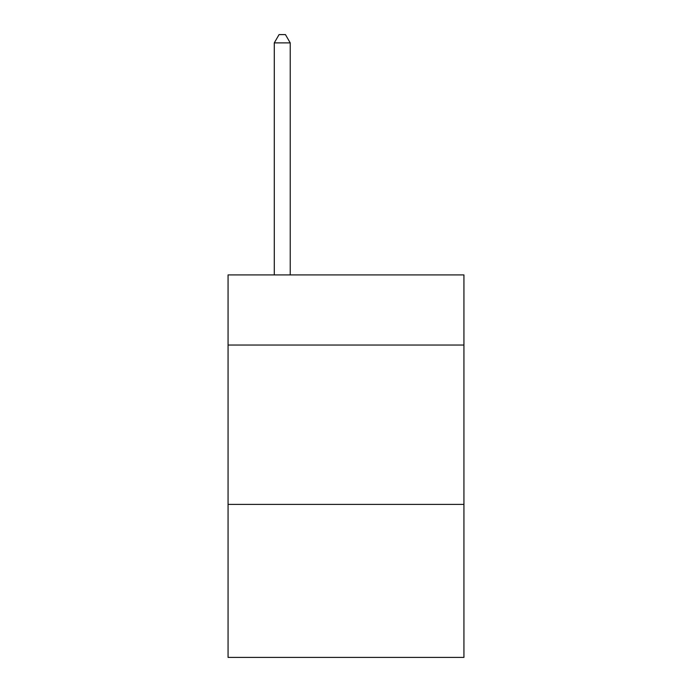 <?xml version="1.0" encoding="UTF-8"?>
<svg xmlns="http://www.w3.org/2000/svg" width="692" height="692" viewBox="0 0 692 692"><rect width="100%" height="100%" fill="white"/><g stroke="black" fill="none" stroke-linecap="round" stroke-linejoin="round"><path stroke-width="1.04" d="M463.934 345.04L463.934 274.923L228.066 274.923L228.066 345.04L463.934 345.04L463.934 657.4L228.066 657.4L228.066 345.04M463.934 504.407L228.066 504.407M290.225 274.923L290.225 42.887L274.283 42.887L274.283 274.923M274.283 42.887L279.066 34.6L285.441 34.6L290.225 42.887"/></g></svg>
